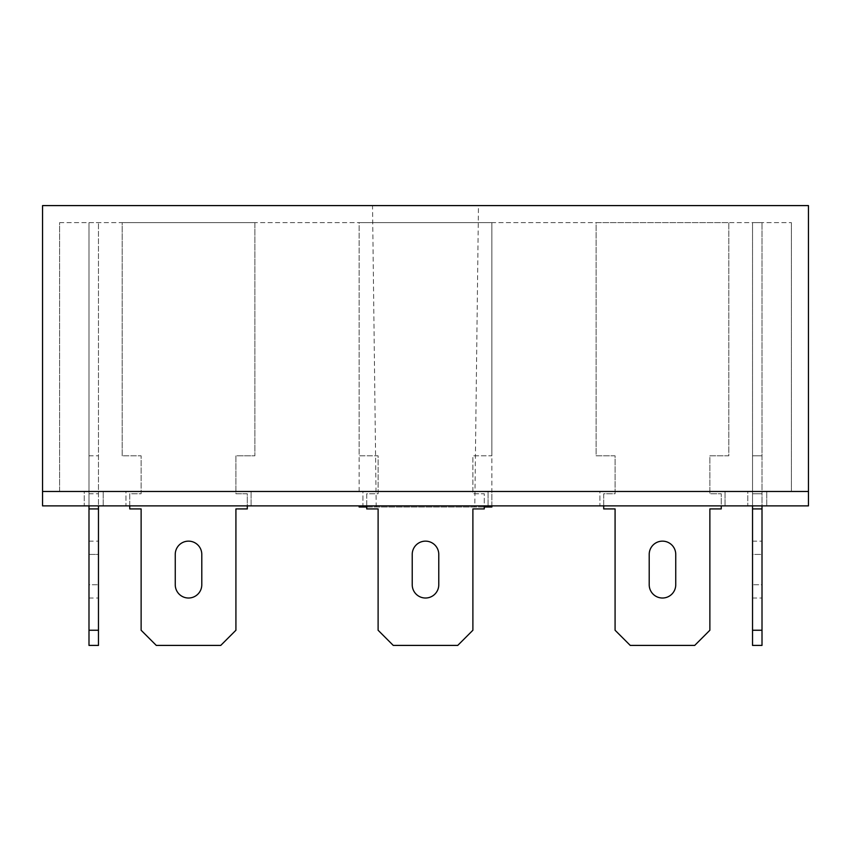 <?xml version="1.0" encoding="UTF-8"?>
<svg xmlns="http://www.w3.org/2000/svg" width="851" height="851" viewBox="0 0 851 851"><rect width="100%" height="100%" fill="white"/><g stroke="black" fill="none" stroke-linecap="round" stroke-linejoin="round"><path stroke-width="0.64" stroke-dasharray="4.25 3.19" d="M474.794 507.015L376.206 507.015L474.794 507.015L478.475 205.591L372.525 205.591L478.475 205.591M376.206 507.015L372.525 205.591M484.272 507.015L366.728 507.015M491.857 491.474L359.143 491.474L491.857 491.474L491.857 505.877L359.143 505.877L491.857 505.877L491.857 222.654L359.143 222.654L491.857 222.654L491.857 455.828L472.89 455.828L472.89 493.75L484.272 493.75L484.272 508.919L472.89 508.919L472.89 630.251L457.732 645.409L393.268 645.409L378.11 630.251L378.11 508.919L366.728 508.919L366.728 493.75L378.11 493.75L378.11 455.828L359.143 455.828L359.143 222.654L491.857 222.654L491.857 455.828L472.89 455.828L472.89 493.75L484.272 493.75L484.272 505.877M359.143 491.474L359.143 222.654L491.857 222.654L491.857 455.828L472.89 455.828L472.89 493.75L484.272 493.75L484.272 508.919L472.89 508.919L472.89 630.251L457.732 645.409L393.268 645.409L378.11 630.251L378.11 508.919L366.728 508.919L366.728 493.75L378.11 493.75L378.11 455.828L359.143 455.828L359.143 222.654L491.857 222.654L491.857 455.828L472.89 455.828L472.89 493.75L484.272 493.75L484.272 508.919L472.89 508.919L472.89 630.251L457.732 645.409L393.268 645.409L378.11 630.251L378.11 508.919L366.728 508.919L366.728 493.75L378.11 493.75L378.11 455.828L359.143 455.828L359.143 222.654L491.857 222.654M59.613 222.654L791.387 222.654L59.613 222.654L59.613 491.474L791.387 491.474L59.613 491.474L59.613 222.654M42.55 205.591L42.55 491.474L808.45 491.474L808.45 205.591L42.55 205.591M791.387 222.654L791.387 491.474L791.387 222.654M359.143 507.015L491.857 507.015M747.784 505.877L766.74 505.877L747.784 505.877L766.74 505.877L747.784 505.877L747.784 491.474L766.74 491.474L747.784 491.474L766.74 491.474L747.784 491.474L747.784 505.877M84.26 505.877L103.216 505.877L84.26 505.877L103.216 505.877L84.26 505.877L84.26 491.474L103.216 491.474L84.26 491.474L103.216 491.474L84.26 491.474L84.26 505.877M599.912 505.877L725.031 505.877L599.912 505.877L725.031 505.877L599.912 505.877L599.912 491.474L725.031 491.474L599.912 491.474L725.031 491.474L599.912 491.474L599.912 505.877M125.969 505.877L251.088 505.877L125.969 505.877L251.088 505.877L125.969 505.877L125.969 491.474L251.088 491.474L125.969 491.474L251.088 491.474L125.969 491.474L125.969 505.877M42.55 505.877L808.45 505.877L808.45 491.474L42.55 491.474L42.55 505.877M362.941 505.877L488.059 505.877L362.941 505.877L488.059 505.877L362.941 505.877L362.941 491.474L488.059 491.474L362.941 491.474L488.059 491.474L362.941 491.474L362.941 505.877M725.031 505.877L725.031 491.474L725.031 505.877M488.059 505.877L488.059 491.474L488.059 505.877M251.088 505.877L251.088 491.474L251.088 505.877M766.74 505.877L766.74 491.474L766.74 505.877M103.216 505.877L103.216 491.474L103.216 505.877M129.756 505.877L129.756 493.75L141.128 493.75L141.128 455.828L122.172 455.828L122.172 222.654L254.874 222.654L254.874 455.828L235.918 455.828L235.918 493.75L247.301 493.75L247.301 508.919L235.918 508.919L235.918 630.251L220.749 645.409L156.297 645.409L141.128 630.251L141.128 508.919L129.756 508.919L129.756 493.75L141.128 493.75L141.128 455.828L122.172 455.828L122.172 222.654L254.874 222.654L254.874 455.828L235.918 455.828L235.918 493.75L247.301 493.75L247.301 505.877M201.793 554.416L201.793 584.743A13.276 13.276 0 0 1 188.528 598.019A13.276 13.276 0 0 1 175.253 584.743L175.253 554.416A13.276 13.276 0 0 1 188.528 541.14A13.276 13.276 0 0 1 201.793 554.416L201.793 584.743A13.276 13.276 0 0 1 188.528 598.019A13.276 13.276 0 0 1 175.253 584.743L175.253 554.416A13.276 13.276 0 0 1 188.528 541.14A13.276 13.276 0 0 1 201.793 554.416L201.793 584.743M438.776 554.416L438.776 584.743A13.276 13.276 0 0 1 425.5 598.019A13.276 13.276 0 0 1 412.224 584.743L412.224 554.416A13.276 13.276 0 0 1 425.5 541.14A13.276 13.276 0 0 1 438.776 554.416L438.776 584.743A13.276 13.276 0 0 1 425.5 598.019A13.276 13.276 0 0 1 412.224 584.743L412.224 554.416A13.276 13.276 0 0 1 425.5 541.14A13.276 13.276 0 0 1 438.776 554.416L438.776 584.743M366.728 505.877L366.728 493.75L378.11 493.75L378.11 455.828L359.143 455.828L359.143 222.654M752.529 630.251L762.007 630.251L752.529 630.251L762.007 630.251L762.007 508.919L762.007 645.409L752.529 645.409L762.007 645.409L762.007 630.251L762.007 645.409L752.529 645.409L752.529 222.654L752.529 645.409L752.529 455.828L762.007 455.828L762.007 222.654L762.007 505.877M752.529 554.416L752.529 598.019L752.529 554.416L762.007 554.416L762.007 541.14L762.007 598.019L762.007 541.14L762.007 554.416L752.529 554.416M752.529 222.654L762.007 222.654L752.529 222.654L762.007 222.654L752.529 222.654L752.529 455.828L762.007 455.828L752.529 455.828L762.007 455.828L752.529 455.828L762.007 455.828L752.529 455.828L752.529 222.654M752.529 508.919L762.007 508.919L752.529 508.919L762.007 508.919L752.529 508.919L762.007 508.919L752.529 508.919L762.007 508.919L762.007 493.75L752.529 493.75L762.007 493.75L762.007 455.828L752.529 455.828L752.529 493.75L762.007 493.75L752.529 493.75L762.007 493.75L752.529 493.75L762.007 493.75L752.529 493.75L752.529 505.877M603.699 505.877L603.699 493.75L615.082 493.75L615.082 455.828L596.125 455.828L596.125 222.654L728.828 222.654L728.828 455.828L709.872 455.828L709.872 493.75L721.244 493.75L721.244 508.919L709.872 508.919L709.872 630.251L694.703 645.409L630.251 645.409L615.082 630.251L615.082 508.919L603.699 508.919L603.699 493.75L615.082 493.75L615.082 455.828L596.125 455.828L596.125 222.654L728.828 222.654L728.828 455.828L709.872 455.828L709.872 493.75L721.244 493.75L721.244 508.919L709.872 508.919L709.872 630.251L694.703 645.409L630.251 645.409L615.082 630.251L615.082 508.919L603.699 508.919L603.699 493.75L615.082 493.75L615.082 455.828L596.125 455.828L596.125 222.654L728.828 222.654L728.828 455.828L709.872 455.828L709.872 493.75L721.244 493.75L721.244 508.919L709.872 508.919L709.872 630.251L694.703 645.409L630.251 645.409L615.082 630.251L615.082 508.919L603.699 508.919L603.699 493.75L615.082 493.75L615.082 455.828L596.125 455.828L596.125 222.654L728.828 222.654L728.828 455.828L709.872 455.828L709.872 493.75L721.244 493.75L721.244 505.877M675.747 554.416L675.747 584.743A13.276 13.276 0 0 1 662.472 598.019A13.276 13.276 0 0 1 649.207 584.743L649.207 554.416A13.276 13.276 0 0 1 662.472 541.14A13.276 13.276 0 0 1 675.747 554.416L675.747 584.743A13.276 13.276 0 0 1 662.472 598.019A13.276 13.276 0 0 1 649.207 584.743L649.207 554.416A13.276 13.276 0 0 1 662.472 541.14A13.276 13.276 0 0 1 675.747 554.416L675.747 584.743M412.224 584.743L412.224 554.416M122.172 455.828L122.172 222.654L254.874 222.654L254.874 455.828L235.918 455.828L235.918 493.75L247.301 493.75L247.301 508.919L235.918 508.919L235.918 630.251L220.749 645.409L156.297 645.409L141.128 630.251L141.128 508.919L129.756 508.919L129.756 493.75L141.128 493.75L141.128 455.828L122.172 455.828L122.172 222.654L254.874 222.654L254.874 455.828L235.918 455.828L235.918 493.75L247.301 493.75L247.301 508.919L235.918 508.919L235.918 630.251L220.749 645.409L156.297 645.409L141.128 630.251L141.128 508.919L129.756 508.919L129.756 493.75L141.128 493.75L141.128 455.828L122.172 455.828M175.253 584.743L175.253 554.416M649.207 584.743L649.207 554.416M762.007 630.251L762.007 508.919M762.007 584.743L762.007 598.019L762.007 584.743L752.529 584.743L762.007 584.743M88.993 505.877L88.993 222.654L88.993 645.409L98.471 645.409L98.471 222.654L98.471 505.877M88.993 554.416L88.993 584.743L88.993 541.14L88.993 554.416L98.471 554.416L98.471 541.14L98.471 598.019L98.471 554.416L88.993 554.416M88.993 584.743L88.993 598.019L88.993 584.743L98.471 584.743L88.993 584.743M88.993 222.654L98.471 222.654L88.993 222.654M88.993 455.828L98.471 455.828L88.993 455.828M88.993 493.75L98.471 493.75L88.993 493.75M88.993 508.919L98.471 508.919M88.993 630.251L98.471 630.251M752.529 541.14L762.007 541.14L752.529 541.14M752.529 598.019L762.007 598.019L752.529 598.019M88.993 541.14L98.471 541.14M88.993 598.019L98.471 598.019"/><path stroke-width="1.28" d="M491.857 505.877L491.857 507.015L484.272 507.015M366.728 507.015L359.143 507.015L359.143 505.877M42.55 205.591L42.55 491.474L808.45 491.474L42.55 491.474L42.55 505.877L808.45 505.877L808.45 205.591L42.55 205.591M247.301 505.877L247.301 508.919L235.918 508.919L235.918 630.251L220.749 645.409L156.297 645.409L141.128 630.251L141.128 508.919L129.756 508.919L129.756 505.877M175.253 554.416A13.276 13.276 0 0 1 188.528 541.14A13.276 13.276 0 0 1 201.793 554.416L201.793 584.743A13.276 13.276 0 0 1 188.528 598.019A13.276 13.276 0 0 1 175.253 584.743L175.253 554.416A13.276 13.276 0 0 1 188.528 541.14A13.276 13.276 0 0 1 201.793 554.416M484.272 505.877L484.272 508.919L472.89 508.919L472.89 630.251L457.732 645.409L393.268 645.409L378.11 630.251L378.11 508.919L366.728 508.919L366.728 505.877M412.224 554.416A13.276 13.276 0 0 1 425.5 541.14A13.276 13.276 0 0 1 438.776 554.416L438.776 584.743A13.276 13.276 0 0 1 425.5 598.019A13.276 13.276 0 0 1 412.224 584.743L412.224 554.416A13.276 13.276 0 0 1 425.5 541.14A13.276 13.276 0 0 1 438.776 554.416M649.207 554.416A13.276 13.276 0 0 1 662.472 541.14A13.276 13.276 0 0 1 675.747 554.416L675.747 584.743A13.276 13.276 0 0 1 662.472 598.019A13.276 13.276 0 0 1 649.207 584.743L649.207 554.416A13.276 13.276 0 0 1 662.472 541.14A13.276 13.276 0 0 1 675.747 554.416M438.776 584.743A13.276 13.276 0 0 1 425.5 598.019A13.276 13.276 0 0 1 412.224 584.743M201.793 584.743A13.276 13.276 0 0 1 188.528 598.019A13.276 13.276 0 0 1 175.253 584.743M721.244 505.877L721.244 508.919L709.872 508.919L709.872 630.251L694.703 645.409L630.251 645.409L615.082 630.251L615.082 508.919L603.699 508.919L603.699 505.877M675.747 584.743A13.276 13.276 0 0 1 662.472 598.019A13.276 13.276 0 0 1 649.207 584.743M762.007 505.877L762.007 645.409L752.529 645.409L752.529 505.877M762.007 508.919L752.529 508.919M762.007 630.251L752.529 630.251M88.993 630.251L98.471 630.251L98.471 645.409L88.993 645.409L88.993 505.877M98.471 630.251L98.471 505.877M88.993 508.919L98.471 508.919"/></g></svg>
